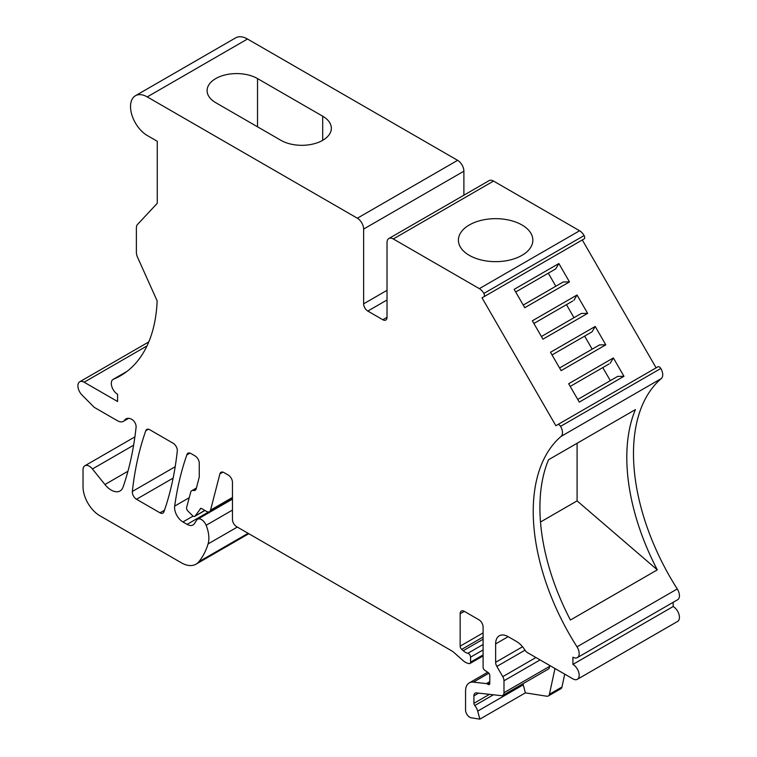 <?xml version="1.0" encoding="UTF-8"?>
<svg xmlns="http://www.w3.org/2000/svg" width="757" height="757" viewBox="0 0 757 757"><rect width="100%" height="100%" fill="white"/><g stroke="black" fill="none" stroke-linecap="round" stroke-linejoin="round"><path stroke-width="1.14" d="M656.12 367.836L582.294 239.96M557.635 424.696L657.899 366.814A2.952 1.703 -120 0 1 660.823 368.479A8.857 5.119 -120 0 1 661.344 378.519L561.088 436.401A8.857 5.119 -120 0 0 560.568 426.361A2.952 1.703 -120 0 0 557.635 424.696L555.865 425.718L482.02 297.813L483.808 296.82A2.952 1.703 -120 0 0 483.818 296.81A2.952 1.703 -120 0 0 483.846 293.442A8.857 5.119 -120 0 0 479.342 288.635L393.29 238.957A8.857 5.119 -120 0 0 388.861 238.521A8.857 5.119 -120 0 0 387.026 242.571L387.026 317.344L382.843 319.757A5.905 3.407 -120 0 0 385.796 320.041A5.905 3.407 -120 0 0 387.026 317.344M561.107 370.646L605.808 344.832L595.201 326.466L550.5 352.279L561.107 370.646M542.939 339.174L587.64 313.37L577.033 295.003L532.341 320.807L542.939 339.174M558.865 263.54L514.173 289.344L524.771 307.711L569.472 281.907L558.865 263.54L555.676 268.934L554.493 269.615M579.275 402.109L623.967 376.305L613.369 357.938L568.668 383.742L579.275 402.109M584.073 238.928L483.818 296.81L584.063 238.938A2.952 1.703 -120 0 0 584.073 238.928A2.952 1.703 -120 0 0 584.101 235.559A8.857 5.119 -120 0 0 579.597 230.753L493.545 181.074A8.857 5.119 -120 0 0 489.117 180.639L388.861 238.521M661.344 378.519A177.819 102.668 -120 0 0 677.26 588.955L577.004 646.838A8.857 5.119 -120 0 1 577.345 657.634A8.857 5.119 -120 0 1 572.917 657.199L572.917 664.4A8.857 5.119 -120 0 1 578.708 672.207A8.857 5.119 -120 0 1 577.345 679.313A8.857 5.119 -120 0 1 572.917 678.868L527.572 652.695A5.905 3.407 -120 0 1 524.809 649.894A17.723 10.229 -120 0 0 516.529 641.491L508.165 636.665A17.723 10.229 -120 0 0 499.308 635.785A17.723 10.229 -120 0 0 495.636 643.895L508.165 636.665M577.345 657.634L677.61 599.752A8.857 5.119 -120 0 0 677.26 588.955M577.345 679.313L677.6 621.421A8.857 5.119 -120 0 0 678.963 614.324A8.857 5.119 -120 0 0 673.172 606.518L673.172 602.317M463.89 195.202L463.89 171.186A8.857 5.119 -120 0 0 457.616 160.333L247.492 39.014A23.628 13.645 -120 0 0 235.682 37.85L135.427 95.732A23.628 13.645 -120 0 0 131.803 114.667A23.628 13.645 -120 0 0 147.237 135.484L157.267 141.285L157.267 203.302L137.509 224.479A8.857 5.119 -120 0 0 136.383 227.971L136.383 252.355A8.857 5.119 -120 0 0 137.509 257.162L157.144 300.87A177.819 102.668 -120 0 1 120.448 375.775A177.819 102.668 -120 0 1 113.493 379.2A8.857 5.119 -120 0 0 113.153 379.371A8.857 5.119 -120 0 0 111.79 386.467A8.857 5.119 -120 0 0 117.581 394.283L117.581 401.513L84.15 382.209A8.857 5.119 -120 0 0 79.731 381.783A8.857 5.119 -120 0 0 81.964 394.965L94.19 407.304L117.477 420.75A11.819 6.822 -120 0 0 123.382 421.337A11.819 6.822 -120 0 0 124.706 420.097A11.819 6.822 -120 0 1 126.04 418.867A11.819 6.822 -120 0 1 131.945 419.454A5.905 3.407 -120 0 1 136.09 427.241A413.54 238.758 -120 0 1 123.694 485.275A413.54 238.758 -120 0 1 123.079 487.054A17.723 10.229 -120 0 1 120.051 490.962A17.723 10.229 -120 0 1 104.93 484.527L92.43 468.98A8.857 5.119 -120 0 0 84.869 465.763A8.857 5.119 -120 0 0 83.033 469.823L83.033 486.723A23.628 13.645 -120 0 0 99.744 515.668L181.235 562.716A29.542 17.051 -120 0 0 196.006 564.183A29.542 17.051 -120 0 0 198.798 561.789A112.244 64.809 -120 0 0 208.071 543.942A26.58 15.348 -120 0 0 208.79 540.034A26.58 15.348 -120 0 0 206.131 525.282A7.684 4.438 -120 0 0 197.643 519.217A7.684 4.438 -120 0 0 196.725 520.097L194.435 523.598A11.819 6.822 -120 0 1 194.265 523.835A11.819 6.822 -120 0 1 193.016 524.951A11.819 6.822 -120 0 1 187.111 524.364L182.929 521.961L193.063 516.104M382.843 319.757L367.807 311.07L387.026 299.98M387.026 290.328L363.625 303.831A5.905 3.407 -120 0 0 367.807 311.07M363.625 303.831L363.625 229.068A8.857 5.119 -120 0 0 357.361 218.215L147.237 96.896A23.628 13.645 -120 0 0 135.427 95.732M196.177 488.918L193.461 490.489A5.905 3.407 -120 0 0 195.155 490.281A5.905 3.407 -120 0 0 196.243 488.71L199.261 477.005L199.261 463.17A5.905 3.407 -120 0 0 195.088 455.941L190.915 453.528A5.905 3.407 -120 0 0 187.954 453.235A5.905 3.407 -120 0 0 186.847 454.9A413.54 238.758 -120 0 0 174.668 506.121A11.819 6.822 -120 0 0 182.929 521.961M193.461 490.489A5.905 3.407 -120 0 0 191.776 490.706A5.905 3.407 -120 0 0 190.688 492.239L186.629 507.408A2.952 1.703 -120 0 0 187.925 511.051L192.373 515.489A2.952 1.703 -120 0 0 194.729 516.369A2.952 1.703 -120 0 0 195.06 516.066L200.823 508.373M232.456 498.409L209.452 511.685A5.905 3.407 -120 0 1 206.5 511.391L201.665 508.6A2.366 1.363 -120 0 0 200.482 508.486A2.366 1.363 -120 0 0 200.217 508.732M209.452 511.685A5.905 3.407 -120 0 0 210.55 510.123L219.918 473.854L222.908 472.131M483.098 655.912L469.955 663.501A2.952 1.703 -120 0 1 469.018 663.586L467.523 663.189A11.819 6.822 -120 0 1 463.199 660.691L453.926 652.468A11.819 6.822 -120 0 0 451.759 650.888L236.638 526.683A5.905 3.407 -120 0 1 232.456 519.453L232.456 482.313A5.905 3.407 -120 0 0 228.283 475.074L223.958 472.576A5.905 3.407 -120 0 0 221.006 472.292A5.905 3.407 -120 0 0 219.918 473.854M469.955 663.501A2.952 1.703 -120 0 0 470.57 662.148L470.57 657.161A2.952 1.703 -120 0 0 467.864 653.291L483.098 644.491M489.476 694.339L473.91 703.319A2.366 1.363 -120 0 0 474.79 705.533A8.857 5.119 -120 0 1 477.714 711.116L479.853 719.15L471.166 717.787A5.905 3.407 -120 0 1 465.555 710.019L465.555 691.027A17.723 10.229 -120 0 1 469.226 682.918A17.723 10.229 -120 0 1 473.399 682.142L486.373 683.59A2.952 1.703 -120 0 1 487.158 683.864L488.114 684.413A2.366 1.363 -120 0 0 489.296 684.536A2.366 1.363 -120 0 0 489.788 683.457L489.788 675.443A2.366 1.363 -120 0 0 488.256 672.642L484.622 670.172A2.366 1.363 -120 0 1 483.098 667.371L483.098 627.014A5.905 3.407 -120 0 0 478.926 619.784L464.334 611.353A5.905 3.407 -120 0 0 461.382 611.06A5.905 3.407 -120 0 0 460.152 613.766L460.152 646.156A2.952 1.703 -120 0 0 461.704 649.374L463.208 650.717A11.819 6.822 -120 0 0 467.864 653.291M473.91 703.319L473.91 695.853L478.632 693.128M549.525 665.365L549.525 666.415A5.905 3.407 -120 0 1 548.295 669.122L502.762 695.409A5.905 3.407 -120 0 1 501.371 695.664L476.522 692.892A5.905 3.407 -120 0 0 475.131 693.147A5.905 3.407 -120 0 0 473.91 695.853M502.762 695.409A5.905 3.407 -120 0 0 503.992 692.702L503.992 680.78A5.905 3.407 -120 0 0 502.762 676.663L496.857 666.425L524.998 650.178M522.557 646.762L495.636 662.309A5.905 3.407 -120 0 0 496.857 666.425M495.636 662.309L495.636 643.895M561.088 436.401A177.819 102.668 -120 0 0 541.842 463.625A177.819 102.668 -120 0 0 563.738 623.882A177.819 102.668 -120 0 0 577.004 646.838M164.496 510.209L159.973 512.811A5.905 3.407 -120 0 0 162.925 513.104A5.905 3.407 -120 0 0 163.928 511.817A413.54 238.758 -120 0 0 177.289 451.021A5.905 3.407 -120 0 0 173.135 443.242L149.744 429.73A5.905 3.407 -120 0 0 146.792 429.437A5.905 3.407 -120 0 0 145.789 430.724A413.54 238.758 -120 0 0 132.343 491.463A5.905 3.407 -120 0 0 136.487 499.251L173.126 478.102M159.973 512.811L136.487 499.251M605.808 344.832L599.544 344.908L559.574 367.978M595.201 326.466L592.012 331.859L590.829 332.541M552.042 354.938L592.012 331.859M592.163 349.166L584.631 336.117M587.64 313.37L581.376 313.436L541.406 336.515M533.874 323.476L572.661 301.078M577.033 295.003L573.844 300.397M573.995 317.703L566.463 304.655M555.827 286.241L548.295 273.192M569.472 281.907L563.208 281.973L523.238 305.052M515.706 292.003L555.676 268.934M623.967 376.305L617.712 376.371L577.742 399.45M570.21 386.401L608.997 364.003M613.369 357.938L610.18 363.322M610.322 380.629L602.79 367.59M280.913 140.319A29.542 17.051 0 0 0 322.69 140.319A29.542 17.051 0 0 0 331.339 128.255A29.542 17.051 0 0 0 322.69 116.2L257.522 78.577A29.542 17.051 0 0 0 215.754 78.577A29.542 17.051 0 0 0 207.096 90.632A29.542 17.051 0 0 0 215.754 102.687L280.913 140.319M186.847 454.9L189.96 453.102M479.853 719.15L525.386 692.863L546.772 696.222A5.905 3.407 60 0 0 548.295 695.976L560.833 688.747A5.905 3.407 60 0 0 561.959 687.025L564.731 674.146M673.172 606.518L572.917 664.4M657.294 569.832A177.819 102.668 -120 0 0 657.313 569.86L570.418 620.021A177.819 102.668 -120 0 1 548.522 459.764L635.407 409.603A177.819 102.668 -120 0 0 635.407 409.613A177.819 102.668 -120 0 0 657.294 569.832M469.312 224.971A37.216 21.489 0 0 0 458.411 240.158A37.216 21.489 0 0 0 481.395 260.011A37.216 21.489 0 0 0 521.952 255.355A37.216 21.489 0 0 0 532.852 240.158A37.216 21.489 0 0 0 509.877 220.306A37.216 21.489 0 0 0 469.312 224.971M525.386 692.863L523.248 684.83A8.857 5.119 -120 0 0 522.917 683.77M554.985 668.516L549.421 694.264A5.905 3.407 60 0 1 548.295 695.976M577.089 443.271L577.089 500.879L657.313 569.86M577.089 500.879L540.507 522.008M660.823 368.479L560.568 426.361M493.545 181.074L393.29 238.957M363.625 229.068L463.89 171.186M457.616 160.333L357.361 218.215M147.237 96.896L247.492 39.014M126.883 371.469L113.493 379.2M84.15 382.209L147 345.921M127.772 418.337L124.706 420.097M127.952 471.233L104.93 484.527M92.43 468.98L133.62 445.201M248.116 533.316L198.798 561.789M237.291 527.071L208.071 543.942M232.456 510.086L206.131 525.282M208.61 511.95L187.111 524.364M189.222 497.709L174.668 506.121M204.825 510.426L195.06 516.066M232.456 497.472L210.55 510.123M483.098 654.919L470.57 662.148M470.57 657.161L483.098 649.922M483.098 639.23L463.208 650.717M461.704 649.374L483.098 637.025M483.098 632.909L460.152 646.156M460.152 613.766L464.334 611.353M489.788 683.457L488.114 684.413M487.158 683.864L489.788 682.35M486.373 683.59L489.788 681.622M473.399 682.142L488.88 673.2M584.101 235.559L483.846 293.442M579.597 230.753L479.342 288.635M175.189 466.728L132.343 491.463M148.4 429.21L145.789 430.724M477.714 711.116L523.248 684.83M493.413 694.775L474.79 705.533M549.525 666.415L503.992 692.702M503.992 680.78L540.101 659.924M535.928 657.511L502.762 676.663M322.69 140.319L322.69 116.2M257.522 126.807L257.522 78.577M549.421 694.264L561.959 687.025M127.044 371.356L113.153 379.371M148.779 341.918L79.731 381.783M128.586 418.328L123.382 421.337M84.869 465.763L134.897 436.874M248.788 533.704L196.006 564.183M197.643 519.217L232.456 499.118M191.776 490.706L196.423 488.019M204.92 510.483L194.729 516.369M469.226 682.918L487.688 672.254"/></g></svg>
